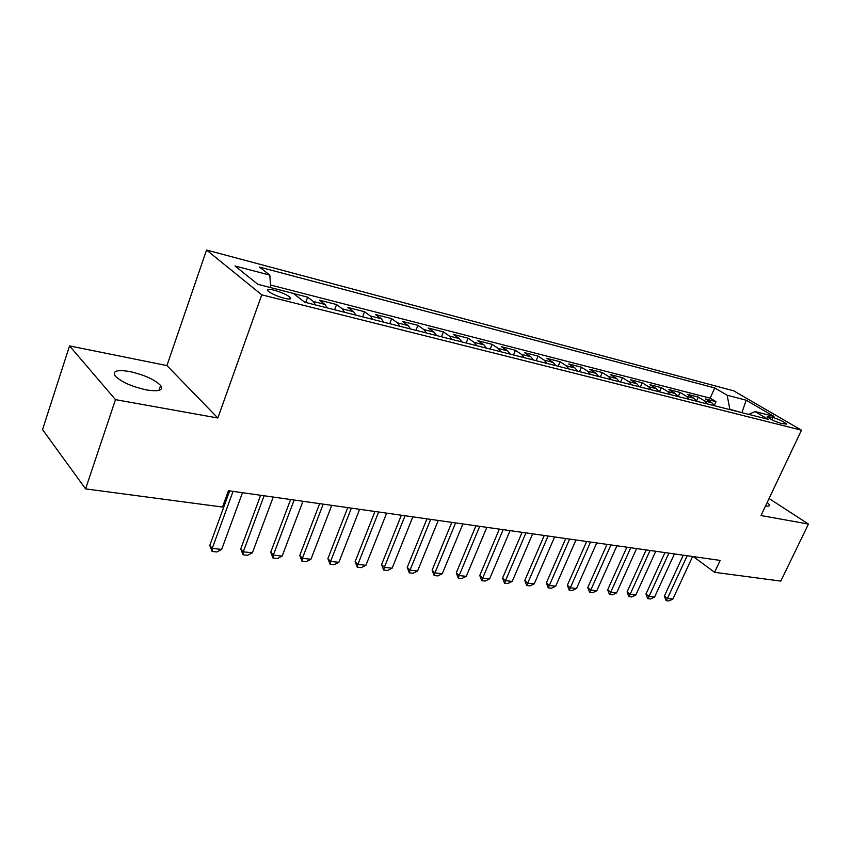 <?xml version="1.0" encoding="UTF-8"?>
<svg xmlns="http://www.w3.org/2000/svg" width="851" height="851" viewBox="0 0 851 851"><rect width="100%" height="100%" fill="white"/><g stroke="black" fill="none" stroke-linecap="round" stroke-linejoin="round"><path stroke-width="1.28" d="M146.489 389.928C158.914 391.832 163.626 390.332 160.626 385.45C154.627 379.535 144.351 374.897 129.788 371.557C117.013 369.462 112.162 370.972 115.257 376.078C121.502 382.056 131.905 386.673 146.489 389.928M765.57 505.909C768.517 506.43 769.847 506.1 769.538 504.941L767.262 502.356M284.33 298.297C289.765 299.541 291.712 299.233 290.17 297.371C286.808 294.669 281.447 292.265 274.086 290.17C268.554 288.883 266.576 289.18 268.15 291.085C271.565 293.808 276.958 296.212 284.33 298.297M69.537 345.91L115.481 399.64L217.835 418.011L166.924 365.579L69.537 345.91L42.55 429.595L85.579 488.889L222.494 507.047L228.451 490.708L720.169 560.415L714.574 572.308L780.814 581.095L808.45 524.056L769.081 498.516M166.924 365.579L206.548 250.034L733.7 390.832L801.472 430.18L261.768 294.84L206.548 250.034M714.585 405.767L711.861 402.8L705.415 398.928L716.01 401.64L714.34 405.331M707.426 403.959L704.713 400.981L698.267 397.098L696.469 401.087M698.267 397.098L687.395 394.321L693.831 398.215L696.543 401.204M678.024 396.534L675.322 393.513L668.907 389.588L680.055 392.439L678.215 396.577M659.004 391.726L656.323 388.684L649.919 384.726L661.376 387.662L659.514 391.854M639.473 386.79L636.803 383.716L630.431 379.748L642.186 382.748L640.324 387.003M619.411 381.727L616.762 378.621L610.412 374.621L622.485 377.706L620.613 382.025M598.796 376.514L596.157 373.376L589.828 369.355L602.242 372.536L600.359 376.908M577.595 371.153L574.968 367.994L568.681 363.941L581.446 367.207L579.552 371.653M555.777 365.643L553.182 362.452L546.938 358.377L560.054 361.739L558.16 366.249M533.332 359.973L530.758 356.75L524.556 352.654L538.055 356.112L536.151 360.686M510.238 354.144L507.685 350.889L501.526 346.761L515.429 350.314L513.515 354.973M486.442 348.133L483.911 344.846L477.815 340.698L492.123 344.357L490.208 349.08M461.923 341.932L459.434 338.613L453.392 334.443L468.135 338.219L466.21 343.017M436.648 335.549L434.191 332.198L428.223 328.007L443.414 331.89L441.488 336.773M410.586 328.965L408.172 325.582L402.268 321.359L417.937 325.369L416.001 330.337M383.695 322.178L381.322 318.753L375.504 314.519L391.662 318.646L389.726 323.699M355.941 315.157L353.601 311.711L347.878 307.445L364.558 311.711L362.622 316.849M327.263 307.913L324.986 304.435L319.359 300.148L336.581 304.552L334.634 309.775M293.499 293.531L307.69 297.159L305.743 302.477M772.942 417.437L767.134 416.65C769.932 419.054 774.538 421.288 780.931 423.351L786.686 424.128C783.909 421.734 779.325 419.511 772.942 417.437L771.868 419.745M741.881 412.661L729.85 409.288L727.158 395.226L714.766 387.95L259.459 267.054L269.831 275.128L234.982 265.969L257.874 284.33L293.34 293.404L304.658 302.201L768.166 419.309L754.943 411.544L748.763 414.405M727.158 395.226L746.146 400.215L773.974 416.405L754.943 411.544M716.01 401.64L710.149 398.14L270.501 285.011M307.69 297.159L313.264 301.456L315.53 304.956M336.581 304.552L342.262 308.828L344.581 312.296M364.558 311.711L370.334 315.966L372.695 319.391M391.662 318.646L397.534 322.88L399.938 326.273M417.937 325.369L423.883 329.582L426.319 332.943M443.414 331.89L449.424 336.071L451.902 339.4M468.135 338.219L474.209 342.379L476.72 345.676M492.123 344.357L498.26 348.485L500.803 351.761M515.429 350.314L521.61 354.431L524.173 357.665M538.055 356.112L544.289 360.196L546.885 363.398M560.054 361.739L566.33 365.802L568.936 368.972M581.446 367.207L587.754 371.249L590.381 374.387M602.242 372.536L608.582 376.546L611.231 379.652M622.485 377.706L628.857 381.695L631.516 384.78M642.186 382.748L648.579 386.716L651.26 389.769M661.376 387.662L667.78 391.598L670.471 394.619M680.055 392.439L686.491 396.353L689.193 399.353M115.481 399.64L85.579 488.889M217.835 418.011L261.768 294.84M801.472 430.18L761.007 515.536L808.45 524.056M693.299 556.607L714.574 572.308M742.997 412.948L742.019 412.363L746.146 400.215M710.149 398.14L714.766 387.95M269.831 275.128L270.682 287.606M692.608 556.511L672.854 599.083L668.833 600.966L666.11 600.668L667.418 598.487L664.376 596.083L683.268 555.192M672.854 599.083L667.418 598.487L687.204 555.746M666.11 600.668L664.376 596.083M674.418 553.937L654.579 597.072L650.515 598.976L647.717 598.678L649.005 596.455L645.973 594.03L664.95 552.597M654.579 597.072L649.005 596.455L668.875 553.15M647.717 598.678L645.973 594.03M655.759 551.288L635.825 595.009L631.719 596.945L628.857 596.625L630.102 594.381L627.081 591.924L646.143 549.927M635.825 595.009L630.102 594.381L650.068 550.48M628.857 596.625L627.081 591.924M636.601 548.576L616.581 592.892L612.433 594.849L609.497 594.53L610.699 592.243L607.699 589.764L626.836 547.193M616.581 592.892L610.699 592.243L630.751 547.746M609.497 594.53L607.699 589.764M616.922 545.789L596.817 590.711L592.636 592.7L589.615 592.381L590.785 590.051L587.796 587.541L607.018 544.385M596.817 590.711L590.785 590.051L610.922 544.938M589.615 592.381L587.796 587.541M596.721 542.917L576.531 588.477L572.308 590.498L569.202 590.168L570.33 587.796L567.351 585.265L586.658 541.491M576.531 588.477L570.33 587.796L590.551 542.044M569.202 590.168L567.351 585.265M575.957 539.981L555.682 586.19L551.416 588.232L548.235 587.892L549.32 585.488L546.353 582.924L565.734 538.523M555.682 586.19L549.32 585.488L569.617 539.077M548.235 587.892L546.353 582.924M554.607 536.949L534.258 583.829L529.95 585.913L526.684 585.552L527.716 583.116L524.78 580.52L544.225 535.481M534.258 583.829L527.716 583.116L548.087 536.024M526.684 585.552L524.78 580.52M532.652 533.843L512.238 581.403L507.887 583.52L504.526 583.148L505.505 580.669L502.59 578.042L522.099 532.343M512.238 581.403L505.505 580.669L525.95 532.886M504.526 583.148L502.59 578.042M510.068 530.641L489.58 578.914L485.187 581.052L481.73 580.68L482.655 578.159L479.762 575.499L499.346 529.12M489.58 578.914L482.655 578.159L503.164 529.662M481.73 580.68L479.762 575.499M486.825 527.343L466.274 576.35L461.838 578.52L458.285 578.137L459.146 575.563L456.285 572.883L475.922 525.79M466.274 576.35L459.146 575.563L479.719 526.333M458.285 578.137L456.285 572.883M462.901 523.95L442.286 573.712L437.808 575.925L434.138 575.521L434.946 572.904L432.117 570.191L451.807 522.376M442.286 573.712L434.946 572.904L455.583 522.908M434.138 575.521L432.117 570.191M438.244 520.45L417.575 570.989L413.054 573.234L409.278 572.829L410.022 570.159L407.225 567.415L426.968 518.855M417.575 570.989L410.022 570.159L430.702 519.387M409.278 572.829L407.225 567.415M412.841 516.855L392.13 568.191L387.567 570.478L383.673 570.053L384.344 567.34L381.578 564.564L401.364 515.227M392.13 568.191L384.344 567.34L405.065 515.749M383.673 570.053L381.578 564.564M386.652 513.142L365.898 565.309L361.281 567.628L357.271 567.192L357.867 564.426L355.144 561.617L374.961 511.483M365.898 565.309L357.867 564.426L378.631 512.004M357.271 567.192L355.144 561.617M359.633 509.313L338.847 562.33L334.188 564.692L330.05 564.234L330.571 561.415L327.89 558.575L347.74 507.621M338.847 562.33L330.571 561.415L351.367 508.143M330.05 564.234L327.89 558.575M331.752 505.356L310.945 559.256L306.232 561.66L301.967 561.192L302.403 558.32L299.765 555.437L319.636 503.643M310.945 559.256L302.403 558.32L323.21 504.143M301.967 561.192L299.765 555.437M302.967 501.282L282.138 556.097L277.383 558.533L272.98 558.054L273.32 555.118L270.746 552.203L290.616 499.526M282.138 556.097L273.32 555.118L294.148 500.026M272.98 558.054L270.746 552.203M273.224 497.058L252.396 552.82L247.588 555.299L243.035 554.809L243.28 551.82L240.769 548.863L260.64 495.271M252.396 552.82L243.28 551.82L264.108 495.771M243.035 554.809L240.769 548.863M242.492 492.708L221.664 549.438L216.814 551.959L212.101 551.459L212.239 548.406L209.793 545.406L229.653 490.889M221.664 549.438L212.239 548.406L233.068 491.367M212.101 551.459L209.793 545.406M704.713 400.981L711.861 402.8M313.264 301.456L324.986 304.435M342.262 308.828L353.601 311.711M370.334 315.966L381.322 318.753M397.534 322.88L408.172 325.582M423.883 329.582L434.191 332.198M449.424 336.071L459.434 338.613M474.209 342.379L483.911 344.846M498.26 348.485L507.685 350.889M521.61 354.431L530.758 356.75M544.289 360.196L553.182 362.452M566.33 365.802L574.968 367.994M587.754 371.249L596.157 373.376M608.582 376.546L616.762 378.621M628.857 381.695L636.803 383.716M648.579 386.716L656.323 388.684M667.78 391.598L675.322 393.513M686.491 396.353L693.831 398.215M768.517 417.841L769.155 416.469M158.924 390.396L160.626 385.45M769.049 505.973L769.538 504.941M289.563 299.052L290.17 297.371"/></g></svg>
